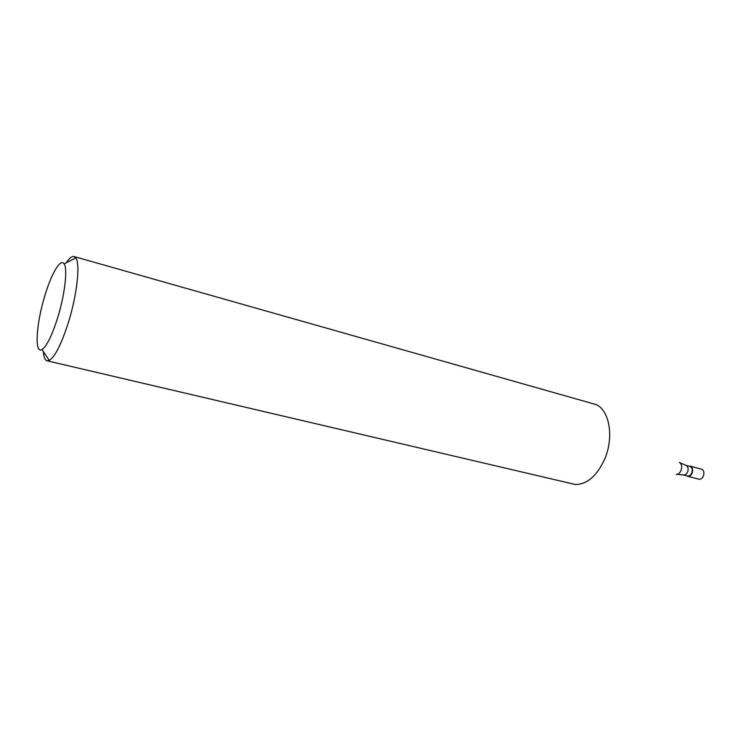 <?xml version="1.0" encoding="UTF-8"?>
<svg xmlns="http://www.w3.org/2000/svg" width="741" height="741" viewBox="0 0 741 741"><rect width="100%" height="100%" fill="white"/><g stroke="black" fill="none" stroke-linecap="round" stroke-linejoin="round"><path stroke-width="1.11" d="M687.602 476.287L698.874 479.168C700.745 479.455 702.246 478.427 703.385 476.074C704.478 472.582 703.839 470.276 701.468 469.146L690.214 466.2C692.566 467.321 693.196 469.646 692.094 473.166C690.955 475.527 689.454 476.574 687.602 476.287L686.555 475.75C688.685 477 690.529 476.139 692.094 473.166C693.252 468.766 692.233 466.432 689.037 466.163L690.214 466.2M691.751 473.017C692.789 469.674 692.196 467.469 689.954 466.404L685.842 465.329C688.074 466.395 688.667 468.599 687.62 471.952C686.537 474.212 685.119 475.203 683.359 474.935L687.472 475.981C689.241 476.259 690.668 475.268 691.751 473.017M47.1 360.802L575.424 484.521C587.354 484.336 597.2 475.666 604.934 458.503C614.094 436.838 609.38 410.19 596.107 404.586L74.072 256.553L75.795 257.933C80.454 263.685 77.083 294.733 68.404 322.437C61.466 344.037 55.093 356.699 49.267 360.432L47.1 360.802C45.006 360.2 43.738 357.106 43.302 351.512M66.245 262.833C69.339 258.146 71.951 256.053 74.072 256.553M57.696 317.676C51.972 335.645 46.739 346.269 41.987 349.539C34.216 354.457 36.216 323.484 44.914 295.502C51.5 273.383 60.651 257.849 64.143 263.916C67.82 268.863 64.847 294.668 57.696 317.676M676.246 474.425C678.247 474.37 679.84 473.073 681.016 470.535C682.276 466.71 681.729 463.977 679.377 462.319M685.842 465.329L680.09 462.801M677.107 474.351L683.359 474.935M41.987 349.539L49.267 360.432M64.143 263.916L75.795 257.933"/></g></svg>
